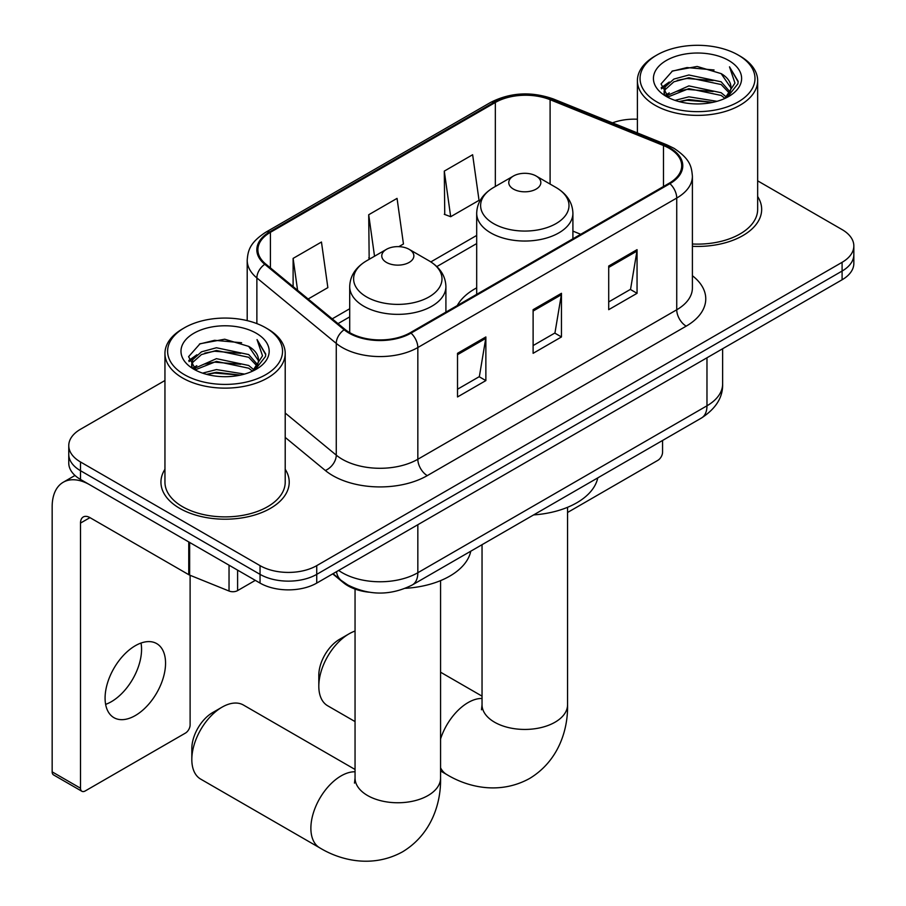 <?xml version="1.0" encoding="UTF-8"?>
<svg xmlns="http://www.w3.org/2000/svg" width="906" height="906" viewBox="0 0 906 906"><rect width="100%" height="100%" fill="white"/><g stroke="black" fill="none" stroke-linecap="round" stroke-linejoin="round"><path stroke-width="1.36" d="M476.692 287.848A70.827 40.895 0 0 0 457.247 305.571M368.799 592.184A40.09 23.148 180 0 1 343.442 582.717L332.706 573.872M164.949 380.509L80.509 429.251A40.09 23.148 0 0 0 68.765 445.616L68.765 463.079A40.09 23.148 0 0 0 80.509 479.444L260.045 583.09A40.09 23.148 0 0 0 316.738 583.09L842.093 279.773A40.09 23.148 0 0 0 853.837 263.408L853.837 254.688A40.09 23.148 0 0 1 842.093 271.053A40.09 23.148 0 0 0 853.837 254.688L853.837 245.956A40.09 23.148 0 0 0 842.093 229.592L757.654 180.838M68.765 445.616A40.09 23.148 0 0 0 80.509 461.981L260.045 565.638A40.09 23.148 0 0 0 316.738 565.638L316.738 574.359L842.093 271.053L316.738 574.359A40.09 23.148 0 0 1 260.045 574.359A40.09 23.148 0 0 0 316.738 574.359L316.738 583.09M80.509 461.981L80.509 470.712L260.045 574.359L80.509 470.712A40.09 23.148 0 0 1 68.765 454.348A40.09 23.148 0 0 0 80.509 470.712L80.509 479.444M164.949 469.285A64.145 37.033 0 0 0 160.94 482.173A64.145 37.033 0 0 0 179.728 508.357A64.145 37.033 0 0 0 249.626 516.386A64.145 37.033 0 0 0 289.218 482.173A64.145 37.033 0 0 0 285.209 469.285A64.145 37.033 0 0 1 289.218 482.173A64.145 37.033 0 0 1 249.626 516.386A64.145 37.033 0 0 1 179.728 508.357A64.145 37.033 0 0 1 160.94 482.173A64.145 37.033 0 0 1 164.949 469.285M669.183 148.301A42.763 24.689 180 0 1 681.708 165.764A42.763 24.689 180 0 1 669.183 183.216L410.282 332.695A42.763 24.689 180 0 1 345.016 329.399L265.628 263.94A42.763 24.689 180 0 1 257.893 249.784A42.763 24.689 180 0 1 270.418 232.321L495.333 102.469A42.763 24.689 180 0 1 550.101 99.705L663.475 145.538A42.763 24.689 180 0 1 669.183 148.301M669.93 147.871A43.828 25.3 0 0 0 664.087 145.028L550.712 99.196A43.828 25.3 0 0 0 494.574 102.038L269.66 231.891A43.828 25.3 0 0 0 264.756 264.292L344.133 329.75A43.828 25.3 0 0 0 411.03 333.125L669.93 183.658A43.828 25.3 0 0 0 669.93 147.871M457.519 353.317L457.519 396.953L485.865 380.588L485.865 336.953L457.519 353.317M457.519 389.218L479.353 376.613L485.752 338.402A10.691 6.172 -120 0 0 485.865 336.953M479.161 376.715L485.865 380.588M608.707 266.024L608.707 309.671L637.054 293.306L637.054 249.66L608.707 266.024M608.707 301.925L630.542 289.32L636.941 251.109A10.691 6.172 -120 0 0 637.054 249.66M630.35 289.433L637.054 293.306M533.113 309.671L533.113 353.317L561.46 336.953L561.46 293.306L533.113 309.671M533.113 345.571L554.948 332.966L561.346 294.756A10.691 6.172 -120 0 0 561.46 293.306M554.755 333.08L561.46 336.953M692.399 246.319A64.145 37.033 0 0 0 761.663 209.399A64.145 37.033 0 0 0 757.654 196.511A64.145 37.033 0 0 1 761.663 209.399A64.145 37.033 0 0 1 692.399 246.319M316.738 565.638L842.093 262.321A40.09 23.148 0 0 0 853.837 245.956M637.394 119.23A40.09 23.148 0 0 0 612.467 122.865M444.291 171.109L450.69 216.704L479.036 200.339L472.638 154.745L444.291 171.109L444.755 214.484M308.153 299.003L327.859 287.621L321.46 242.027L293.114 258.391L293.114 286.602M398.844 246.647L403.453 243.986L397.055 198.38L368.708 214.745L369.161 258.131M370.418 258.595L368.708 257.961M368.708 214.745L374.529 256.228M450.69 216.704L444.291 214.314M293.114 258.391L297.587 290.294M567.564 512.479L657.835 460.35A6.682 3.862 120 0 0 662.569 452.173L662.569 440.475M656.895 101.936A57.463 33.171 0 0 0 738.152 101.936A57.463 33.171 0 0 0 738.152 55.017L740.043 56.104A60.136 34.722 0 0 1 757.654 80.657A60.136 34.722 0 0 1 720.542 112.729A60.136 34.722 0 0 1 655.004 105.209A60.136 34.722 0 0 1 637.394 80.657A60.136 34.722 0 0 1 655.004 56.104L656.895 55.017A57.463 33.171 0 0 0 656.895 101.936M692.399 243.997A60.136 34.722 0 0 0 757.654 209.399L757.654 80.657M675.015 100.362L688.877 96.817L716.997 101.313M678.99 101.574L688.877 99.535L712.886 102.344M666.408 95.877L688.877 85.9L721.153 92.718L726.34 97.021M667.745 97.044L688.877 88.629L721.153 95.436L724.902 98.312M664.517 94.054L664.121 91.37L665.253 86.806L673.905 79.071L688.877 74.994L721.153 81.8L729.987 91.823M664.223 92.729L665.253 89.535L673.905 81.8L688.877 77.723L721.153 84.53L729.353 93.125M724.562 98.584A33.409 19.286 0 0 0 730.938 87.259A33.409 19.286 0 0 0 721.153 73.624L730.916 87.916M728.707 60.476A44.1 25.459 0 0 0 666.442 60.419A44.1 25.459 0 0 0 666.148 96.364A44.1 25.459 0 0 0 666.34 96.478A44.1 25.459 0 0 0 728.9 96.364A44.1 25.459 0 0 0 728.707 60.476M721.153 73.624L697.144 66.455L672.478 70.985L661.04 83.918L668.628 97.689M727.303 97.259L737.948 83.737L738.163 81.314L729.5 66.829L734.959 83.058L724.913 98.426M740.043 56.104L738.152 55.017A57.463 33.171 0 0 0 656.895 55.017M729.5 66.829L738.152 81.868M671.912 71.28L687.008 67.554L714.075 69.977M661.482 88.833L666.408 84.96M677.258 80.351L687.008 78.46L713.113 80.6M677.258 91.257L687.008 89.366L713.113 91.517M679.262 101.642L687.008 100.283L712.852 102.344M661.199 87.757L669.285 82.004M665.502 95.096L669.285 92.922M318.81 686.204L318.81 675.298A29.4 16.976 -60 0 1 339.603 639.285L349.048 633.838A42.763 24.689 120 0 0 318.81 686.204A42.763 24.689 120 0 0 327.666 705.774L355.05 721.584M513.464 189.105A16.036 9.253 0 0 0 536.137 189.105A16.036 9.253 0 0 0 536.137 176.013L556.046 187.508A44.19 25.515 0 0 1 556.046 223.589A44.19 25.515 0 0 1 493.555 223.589A44.19 25.515 0 0 1 493.555 187.508C482.672 193.975 477.043 202.559 476.692 213.272A48.109 27.769 0 0 0 490.78 232.91A48.109 27.769 0 0 0 543.204 238.924A48.109 27.769 0 0 0 572.909 213.272C572.547 202.559 566.93 193.975 556.046 187.508L536.137 176.013A16.036 9.253 0 0 0 513.464 176.013A16.036 9.253 0 0 0 513.464 189.105M533.634 514.914A73.499 42.435 0 0 0 597.767 477.892M355.05 631.063A42.763 24.689 120 0 0 349.048 633.838L339.603 639.285M191.823 759.522L191.823 748.616A29.4 16.976 -60 0 1 212.604 712.603L222.061 707.156A42.763 24.689 120 0 0 222.049 707.156A42.763 24.689 120 0 0 191.823 759.522A42.763 24.689 120 0 0 200.679 779.103L319.727 847.835A42.763 24.689 -60 0 1 313.182 813.565A42.763 24.689 -60 0 1 341.109 775.887A42.763 24.689 -60 0 1 355.05 771.776M386.466 262.423A16.036 9.253 0 0 0 409.15 262.423A16.036 9.253 0 0 0 409.15 249.331L429.059 260.826A44.19 25.515 0 0 1 429.059 296.908A44.19 25.515 0 0 1 366.556 296.908A44.19 25.515 0 0 1 366.556 260.826C355.673 267.293 350.056 275.877 349.705 286.59A48.109 27.769 0 0 0 363.793 306.228A48.109 27.769 0 0 0 416.216 312.242A48.109 27.769 0 0 0 445.911 286.59C445.559 275.877 439.942 267.293 429.059 260.826L409.15 249.331A16.036 9.253 0 0 0 386.466 249.331A16.036 9.253 0 0 0 386.466 262.423M405.424 588.311A73.499 42.435 0 0 0 470.769 551.21M355.05 769.466L243.431 705.038A42.763 24.689 120 0 0 222.061 707.156M141.019 643.056A42.763 24.689 -60 0 1 111.336 701.708A42.763 24.689 -60 0 1 105.617 704.37M135.311 715.547A42.763 24.689 120 0 0 163.25 677.869A42.763 24.689 120 0 0 156.693 643.6A42.763 24.689 120 0 0 135.311 645.718A42.763 24.689 120 0 0 107.384 683.407A42.763 24.689 120 0 0 113.93 717.665A42.763 24.689 120 0 0 135.311 715.547M237.599 570.134L237.599 590.599L255.311 580.361M188.754 541.935L89.954 484.891A53.454 30.861 -120 0 0 63.239 482.252A53.454 30.861 -120 0 0 52.163 506.714L52.163 771.855L80.509 788.22L80.509 523.079A13.364 7.712 60 0 1 83.273 516.964A13.364 7.712 60 0 1 89.954 517.632L188.754 574.676L188.754 541.935A6.682 3.862 0 0 0 189.648 542.366M80.509 788.22A6.682 3.862 120 0 0 81.891 791.278L53.545 774.913A6.682 3.862 -60 0 1 52.163 771.855M81.891 791.278A6.682 3.862 120 0 0 85.232 790.949L185.39 733.113A6.682 3.862 120 0 0 190.113 724.936L190.113 575.287M237.599 590.599A6.682 3.862 180 0 1 229.037 591.029L189.648 575.106A6.682 3.862 180 0 1 188.754 574.676M184.45 374.699A57.463 33.171 0 0 0 265.707 374.699A57.463 33.171 0 0 0 265.707 327.779L267.598 328.878A60.136 34.722 0 0 1 285.209 353.419A60.136 34.722 0 0 1 248.085 385.492A60.136 34.722 0 0 1 182.559 377.972A60.136 34.722 0 0 1 164.949 353.419A60.136 34.722 0 0 1 182.559 328.878L184.45 327.779A57.463 33.171 0 0 0 184.45 374.699M164.949 353.419L164.949 482.173A60.136 34.722 0 0 0 182.559 506.714A60.136 34.722 0 0 0 248.085 514.246A60.136 34.722 0 0 0 285.209 482.173L285.209 353.419M202.57 373.136L216.432 369.58L244.541 374.087M206.534 374.337L216.432 372.309L240.43 375.107M193.963 368.64L216.432 358.663L248.697 365.48L253.895 369.784M195.3 369.807L216.432 361.392L248.697 368.21L252.457 371.075M192.072 366.817L191.676 364.133L192.808 359.58L201.46 351.845L216.432 347.757L248.697 354.563L257.531 364.586M191.778 365.492L192.808 362.309L201.46 354.563L216.432 350.486L248.697 357.292L256.908 365.888M252.117 371.358A33.409 19.286 0 0 0 258.482 360.022A33.409 19.286 0 0 0 248.697 346.386L258.47 360.679M256.262 333.238A44.1 25.459 0 0 0 193.997 333.182A44.1 25.459 0 0 0 193.703 369.127A44.1 25.459 0 0 0 193.895 369.24A44.1 25.459 0 0 0 256.455 369.127A44.1 25.459 0 0 0 256.262 333.238M248.697 346.386L224.699 339.218L200.033 343.759L188.595 356.681L196.183 370.452M254.846 370.022L265.503 356.5L265.718 354.076L257.044 339.591L262.514 355.82L252.468 371.2M267.598 328.878L265.707 327.779A57.463 33.171 0 0 0 184.45 327.779M257.044 339.591L265.707 354.631M199.456 344.042L214.563 340.316L241.619 342.74M189.037 361.596L193.963 357.734M204.813 353.114L214.563 351.222L240.656 353.363M204.813 364.031L214.563 362.14L240.656 364.28M206.806 374.416L214.563 373.046L240.396 375.118M188.742 360.531L196.84 354.778M193.046 367.859L196.84 365.684M343.442 582.15L343.442 582.717M338.651 570.44A53.454 30.861 0 0 0 342.242 572.728A53.454 30.861 0 0 0 417.836 572.728L706.974 405.797A53.454 30.861 0 0 0 722.626 383.974C723.022 397.236 715.955 408.595 701.437 418.028L412.298 584.959A26.727 15.425 60 0 0 417.836 572.728L417.836 524.721M706.974 357.791L706.974 405.797A26.727 15.425 60 0 1 701.437 418.028M336.488 571.686A26.727 17.871 129.5 0 0 341.143 580.372L333.034 573.679M842.093 279.773L842.093 262.321M260.045 583.09L260.045 565.638M692.399 275.73A66.818 38.573 180 0 1 686.193 326.149L427.281 475.627A13.364 7.712 60 0 1 417.836 459.251L676.737 309.784A53.454 30.861 0 0 0 692.399 287.961L692.399 176.228A53.454 30.861 180 0 1 676.737 198.052A13.364 7.712 -120 0 0 669.93 183.658M427.281 475.627A66.818 38.573 180 0 1 332.796 475.627A66.818 38.573 180 0 1 325.311 470.474L285.209 437.405M344.133 329.75A13.364 8.935 129.5 0 0 336.262 343.408L336.262 455.14A53.454 30.861 0 0 0 342.242 459.251A53.454 30.861 0 0 0 417.836 459.251L417.836 347.53A53.454 30.861 180 0 1 336.262 343.408L256.874 277.949A53.454 30.861 180 0 1 247.202 260.249L247.202 320.622M692.399 176.228C691.538 167.055 690.678 159.411 673.973 148.29L666.941 144.881A13.364 6.263 112 0 0 664.087 145.028M666.941 144.881L553.566 99.048C531.437 91.223 510.429 92.355 490.542 102.457A13.364 7.712 60 0 1 494.574 102.038M269.66 231.891A13.364 7.712 -120 0 0 265.628 232.31C249.422 242.944 247.95 250.939 247.202 260.249M264.756 264.292A13.364 8.935 129.5 0 0 256.874 277.949L256.874 323.601M553.566 99.048A13.364 6.263 112 0 0 550.712 99.196M411.03 333.125A13.364 7.712 60 0 1 417.836 347.53L676.737 198.052L676.737 309.784A13.364 7.712 60 0 0 686.193 326.149M285.209 413.045L336.262 455.14A13.364 8.935 -50.5 0 1 325.311 470.474M270.418 232.321L270.418 267.893M663.475 145.538L663.475 186.511M550.101 99.705L550.101 184.077M580.723 234.28L572.909 231.121M495.333 102.469L495.333 186.477M476.692 235.435L430.826 261.913M349.705 308.753L332.219 318.844M533.113 311.052L561.346 294.756M608.707 267.417L636.941 251.109M457.519 354.699L485.752 338.402M567.564 507.303L567.564 704.755A42.763 24.689 180 0 1 555.038 722.207A42.763 24.689 180 0 1 494.563 722.207A42.763 24.689 180 0 1 482.037 704.755L481.482 709.794M440.565 738.968A42.763 24.689 -60 0 1 468.108 702.569A42.763 24.689 -60 0 1 482.037 698.458M567.564 704.755C568.13 729.466 558.742 760.859 529.58 778.492C499.738 794.936 467.858 787.382 446.726 774.517A42.763 24.689 -60 0 1 440.565 767.801M440.565 580.621L440.565 778.073A42.763 24.689 180 0 1 428.04 795.525A42.763 24.689 180 0 1 367.564 795.525A42.763 24.689 180 0 1 355.05 778.073L354.484 783.112M80.509 523.079L89.954 517.632M189.648 542.456L189.648 575.106M229.037 591.029L229.037 565.197M412.298 584.959C390.792 595.763 369.286 595.763 347.779 584.959L341.143 580.372M722.626 383.974L722.626 348.753M490.542 102.457L265.628 232.31M476.692 243.567L436.817 266.591M349.705 316.885L338.017 323.623M664.121 93.59L664.121 91.37M637.394 132.944L637.394 80.657M446.726 774.517L440.565 770.961M572.909 238.799L572.909 213.272M476.692 294.348L476.692 213.272M513.464 176.013L493.555 187.508M482.037 696.148L440.565 672.207M482.037 544.699L482.037 704.755M440.565 778.073C441.143 802.784 431.743 834.177 402.581 851.81C372.74 868.254 340.86 860.7 319.727 847.835M212.604 712.603L222.049 707.156M445.911 312.117L445.911 286.59M349.705 332.627L349.705 286.59M386.466 249.331L366.556 260.826M355.05 589.081L355.05 778.073M63.239 482.252L74.994 475.457M191.676 366.352L191.676 364.133"/></g></svg>

